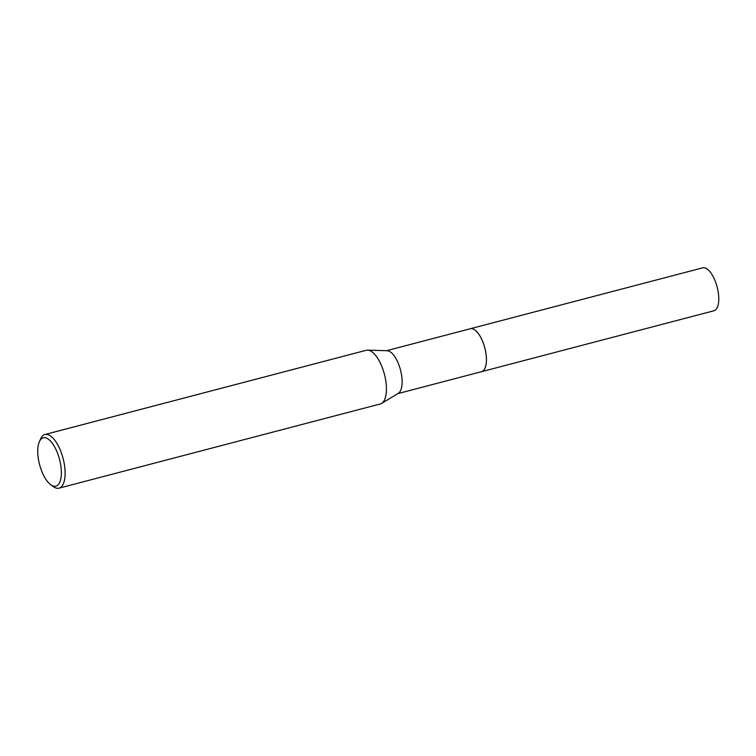 <?xml version="1.0" encoding="UTF-8"?>
<svg xmlns="http://www.w3.org/2000/svg" width="756" height="756" viewBox="0 0 756 756"><rect width="100%" height="100%" fill="white"/><g stroke="black" fill="none" stroke-linecap="round" stroke-linejoin="round"><path stroke-width="1.13" d="M386.543 350.699L470.298 328.747A22.189 9.166 75.3 0 1 486.373 357.739A22.189 9.166 75.3 0 1 481.553 371.668A22.198 9.166 75.3 0 1 481.336 371.725M470.147 328.784A22.189 9.166 75.3 0 1 486.382 357.739A22.189 9.166 75.3 0 1 481.402 371.716M39.388 441.636L40.701 438.735A27.736 11.463 75.3 0 1 44.963 434.502L366.273 350.274A27.736 11.463 75.3 0 1 367.671 350.123L387.119 350.718A22.189 9.166 75.3 0 1 402.079 379.833A22.189 9.166 75.3 0 1 398.289 393.328L381.629 403.392A27.736 11.463 75.3 0 1 380.344 403.94L59.034 488.159A27.736 11.463 75.3 0 1 53.241 486.562L50.671 484.672A24.967 10.31 75.3 0 1 37.8 453.496A24.967 10.31 75.3 0 1 39.388 441.636A24.967 10.31 75.3 0 1 52.098 442.997A24.967 10.31 75.3 0 1 61.312 470.44A24.967 10.31 75.3 0 1 50.671 484.672M367.671 350.123A27.736 11.463 75.3 0 1 386.373 386.524A27.736 11.463 75.3 0 1 381.629 403.392M44.963 434.502A27.736 11.463 75.3 0 1 65.054 470.742A27.736 11.463 75.3 0 1 59.034 488.159M481.563 371.678A22.198 9.166 75.3 0 0 485.862 352.882A22.198 9.166 75.3 0 0 474.872 329.966A22.198 9.166 75.3 0 0 470.308 328.737L702.655 267.841A22.189 9.166 75.3 0 1 707.219 269.07A22.189 9.166 75.3 0 1 718.2 291.986A22.189 9.166 75.3 0 1 713.9 310.773L397.798 393.63"/></g></svg>
